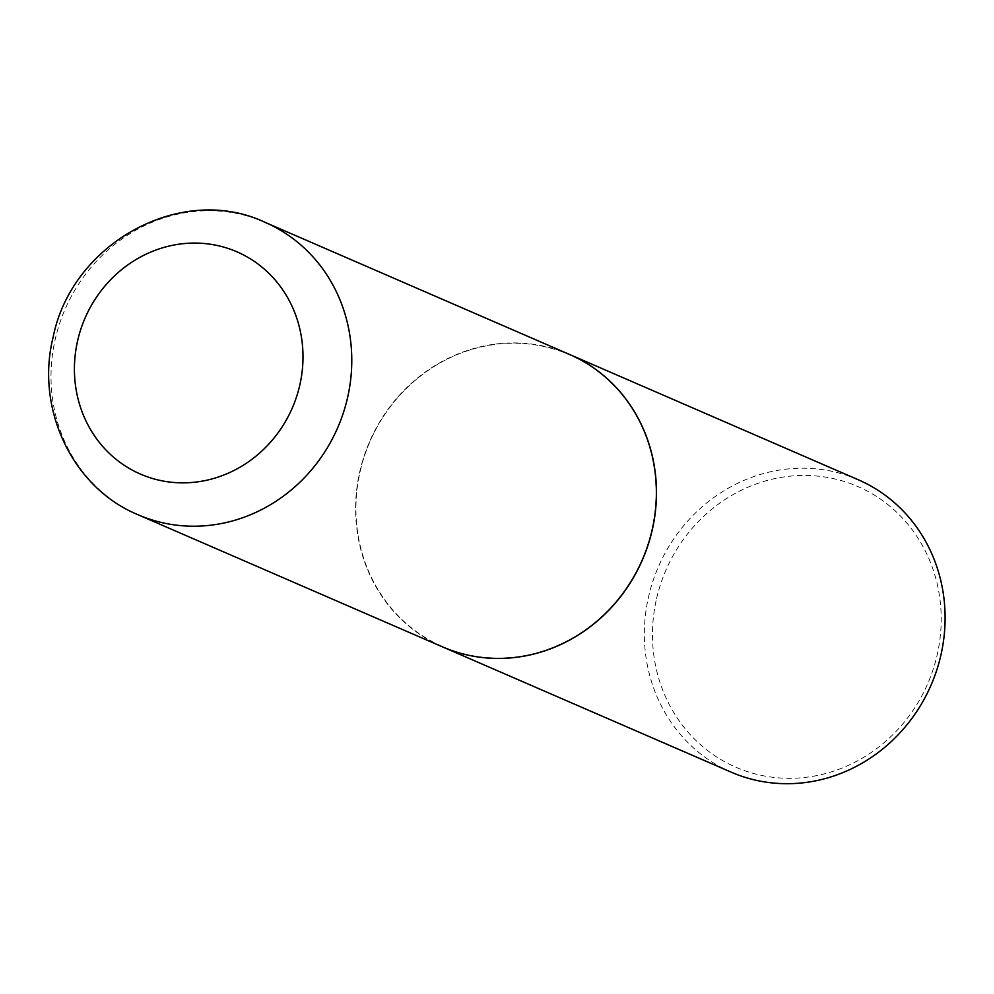 <?xml version="1.0" encoding="UTF-8"?>
<svg xmlns="http://www.w3.org/2000/svg" width="994" height="994" viewBox="0 0 994 994"><rect width="100%" height="100%" fill="white"/><g stroke="black" fill="none" stroke-linecap="round" stroke-linejoin="round"><path stroke-width="0.75" stroke-dasharray="4.97 3.73" d="M442.529 646.895A159.413 148.615 113.5 0 1 359.927 471.019A159.413 148.615 113.5 0 1 569.45 354.423M360.226 471.081A159.09 148.33 113.5 0 1 541.693 346.024A159.09 148.33 113.5 0 1 651.766 530.237A159.09 148.33 113.5 0 1 470.299 655.294A159.09 148.33 113.5 0 1 360.226 471.081M442.591 646.92A159.413 148.615 113.5 0 1 360.039 471.069A159.413 148.615 113.5 0 1 569.512 354.448M731.261 772.189A159.413 148.615 113.5 0 1 648.66 596.325A159.413 148.615 113.5 0 1 858.182 479.729M656.612 598.425A153.039 142.676 113.5 0 1 831.183 478.139A153.039 142.676 113.5 0 1 937.069 655.332A153.039 142.676 113.5 0 1 762.497 775.618A153.039 142.676 113.5 0 1 656.612 598.425M137.942 514.706A159.413 148.615 113.5 0 1 55.329 338.842A159.413 148.615 113.5 0 1 264.851 222.246"/><path stroke-width="1.49" d="M569.45 354.423A159.413 148.615 113.5 0 1 652.064 530.299A159.413 148.615 113.5 0 1 442.529 646.895L137.942 514.706A159.413 148.615 113.5 0 0 347.465 398.109A159.413 148.615 113.5 0 0 264.851 222.246L569.45 354.423M569.512 354.448A159.413 148.615 113.5 0 1 569.562 354.473A159.413 148.615 113.5 0 1 652.163 530.336A159.413 148.615 113.5 0 1 442.641 646.932A159.413 148.615 113.5 0 1 442.591 646.92M569.562 354.473L858.182 479.729A159.413 148.615 113.5 0 1 940.796 655.593A159.413 148.615 113.5 0 1 731.261 772.189L442.641 646.932M77.694 340.445A121.156 112.956 113.5 0 1 215.897 245.207A121.156 112.956 113.5 0 1 299.716 385.486A121.156 112.956 113.5 0 1 161.525 480.723A121.156 112.956 113.5 0 1 77.694 340.445M264.851 222.246C180.97 182.61 71.556 243.505 53.104 337.339C35.237 408.559 72.289 487.669 137.942 514.706"/></g></svg>
